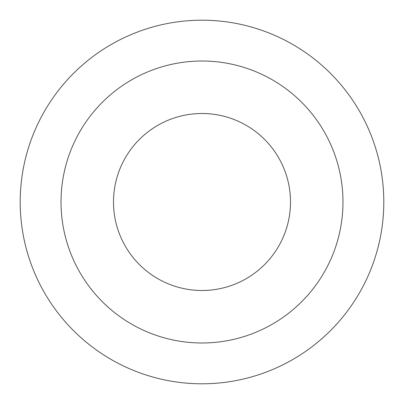 <?xml version="1.0" encoding="UTF-8"?>
<svg xmlns="http://www.w3.org/2000/svg" width="404" height="404" viewBox="0 0 404 404"><rect width="100%" height="100%" fill="white"/><g stroke="black" fill="none" stroke-linecap="round" stroke-linejoin="round"><path stroke-width="0.61" d="M202 20.2A181.8 181.8 0 0 1 383.8 202A181.8 181.8 0 0 1 202 383.8A181.8 181.8 0 0 1 20.2 202A181.8 181.8 0 0 1 202 20.2M202 61.019A140.981 140.981 0 0 1 342.981 202A140.981 140.981 0 0 1 202 342.981A140.981 140.981 0 0 1 61.019 202A140.981 140.981 0 0 1 202 61.019M202 290.501A88.501 88.501 0 0 0 290.501 202A88.501 88.501 0 0 0 202 113.499A88.501 88.501 0 0 0 113.499 202A88.501 88.501 0 0 0 202 290.501"/></g></svg>
